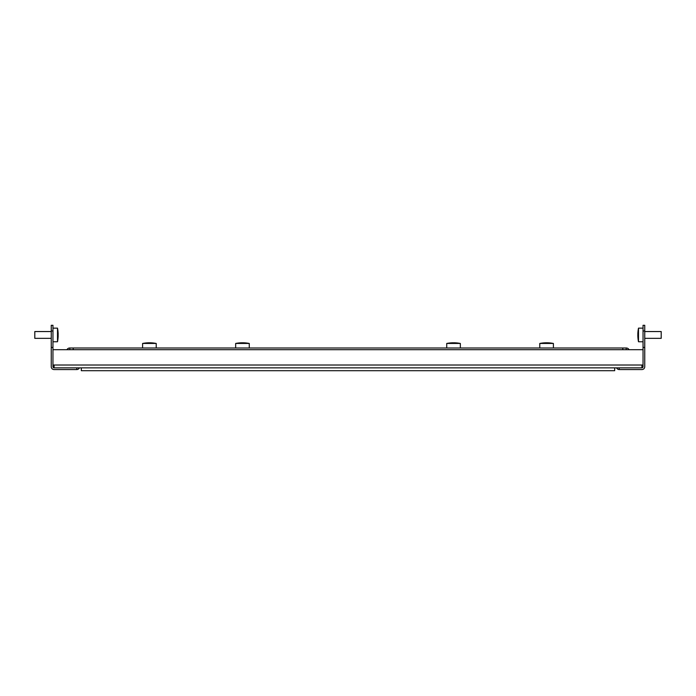 <?xml version="1.0" encoding="UTF-8"?>
<svg xmlns="http://www.w3.org/2000/svg" width="696" height="696" viewBox="0 0 696 696"><rect width="100%" height="100%" fill="white"/><g stroke="black" fill="none" stroke-linecap="round" stroke-linejoin="round"><path stroke-width="1.04" d="M52.957 330.974L51.252 330.974L51.252 325.302L52.957 325.302L52.957 366.722A1.131 1.131 0 0 0 54.088 367.862L76.786 367.862L76.786 369.559A2.836 2.836 0 0 0 79.388 367.862M52.957 347.435L51.252 347.435L51.252 366.722A2.836 2.836 0 0 0 54.088 369.559L76.786 369.559M51.252 330.974L51.252 347.435M643.043 325.302L644.748 325.302L644.748 330.974L643.043 330.974L643.043 325.302M54.088 367.862L54.088 365.026L52.957 365.026L52.957 349.705L643.043 349.705L643.043 365.026L641.912 365.026L641.912 367.862L619.214 367.862L619.214 369.559L641.912 369.559A2.836 2.836 0 0 0 644.748 366.722L644.748 330.974M641.912 367.862A1.131 1.131 0 0 0 643.043 366.722L643.043 347.435L644.748 347.435M643.043 347.435L643.043 330.974M616.612 367.862A2.836 2.836 0 0 0 619.214 369.559M619.214 367.862L76.786 367.862M69.809 349.705L69.809 348L626.191 348L626.191 349.705M73.211 348L73.211 349.705M622.789 349.705L622.789 348M629.062 349.705A3.175 3.175 0 0 0 626.252 348L626.191 348M66.938 349.705A3.175 3.175 0 0 1 69.748 348L69.809 348M614.672 367.862L614.672 370.698L81.328 370.698L81.328 367.862M242.112 342.789A34.382 31.807 90 0 1 242.156 342.789A34.382 13.041 -90 0 1 242.469 342.815A34.382 10.353 90 0 1 242.834 342.789A34.382 31.807 -90 0 0 242.774 342.789A34.382 13.041 90 0 0 242.399 342.824M243.209 342.789L243.209 342.789A34.382 31.807 90 0 1 243.957 342.815A34.382 31.807 90 0 1 244.131 342.824M241.703 342.789A34.382 13.041 -90 0 1 241.721 342.789A34.382 31.807 -90 0 0 240.973 342.815M235.657 348L235.657 343.459L249.272 343.459A34.382 34.382 0 0 0 244.348 342.832A34.382 32.782 90 0 0 243.174 342.789A34.382 10.353 90 0 1 244.165 343.006A34.165 32.582 90 0 0 243.087 343.006A34.382 10.353 -90 0 0 242.095 342.789A34.382 32.782 90 0 0 238.954 343.006A34.165 10.292 -90 0 0 238.789 342.998A34.165 10.292 -90 0 0 238.615 343.006A34.382 32.782 -90 0 1 240.581 342.832A34.382 32.782 -90 0 1 241.756 342.789L241.756 342.797M246.314 343.006A34.382 32.782 90 0 0 244.348 342.832M539.774 348L539.774 343.459L553.398 343.459A34.382 34.382 0 0 0 547.708 342.797A34.382 29.623 90 0 0 547.361 342.789A34.382 17.452 90 0 1 549.031 343.006A34.165 29.441 90 0 0 548.057 343.006A34.382 17.452 -90 0 0 546.386 342.789A34.382 29.623 90 0 0 543.55 343.006A34.165 17.348 -90 0 0 543.263 342.998A34.165 17.348 -90 0 0 542.976 343.006A34.382 29.623 -90 0 1 545.473 342.797A34.382 29.623 -90 0 1 545.812 342.789L545.812 342.806M546.586 342.797A34.382 17.452 90 0 1 546.786 342.789A34.382 29.623 -90 0 1 547.361 342.806M637.841 335.985A34.382 28.78 180 0 1 637.832 335.733A34.382 28.78 180 0 0 637.841 335.985A34.382 34.382 0 0 0 638.502 341.762L638.502 328.138A34.382 34.382 0 0 0 637.841 333.915A34.382 28.78 0 0 1 638.049 331.409A34.165 18.688 0 0 0 638.041 331.722A34.165 18.688 0 0 0 638.049 332.027A34.382 28.78 180 0 0 637.832 334.785A34.382 18.801 0 0 0 638.049 336.586A34.165 28.606 180 0 0 638.049 337.534A34.382 18.801 180 0 1 637.832 335.733A34.382 28.78 0 0 1 637.832 335.115A34.382 18.801 180 0 1 637.841 334.95M58.003 334.95A34.382 5.69 -0 0 0 58.168 334.48A34.382 33.904 180 0 0 58.159 334.298A34.382 33.904 -0 0 0 58.003 331.522A34.382 33.904 -0 0 0 57.951 331.052A34.382 33.904 -0 0 1 58.003 331.522A34.382 34.382 0 0 0 57.498 328.138L57.498 341.762A34.382 34.382 0 0 0 58.003 338.378A34.382 33.904 180 0 1 57.951 338.848A34.165 5.655 180 0 0 57.951 338.665A34.382 33.904 -0 0 0 58.168 335.42A34.382 5.69 180 0 0 57.951 334.872A34.165 33.695 -0 0 0 57.959 334.315A34.165 33.695 -0 0 0 57.951 333.749A34.382 5.69 -0 0 1 58.168 334.298A34.382 33.904 -0 0 0 58.003 331.522M34.8 331.592L34.8 338.308M58.168 335.603L58.159 335.603A34.382 33.904 180 0 1 58.003 338.378M644.748 338.352L661.2 338.352L661.2 331.548L644.748 331.548M454.201 342.789L454.201 342.797A34.382 33.695 90 0 1 454.227 342.789A34.382 33.695 90 0 1 456.393 342.902A34.382 33.695 90 0 1 457.429 343.006M453.531 342.858A34.382 8.648 90 0 1 453.94 342.789A34.382 33.269 -90 0 1 454.227 342.797A34.382 33.695 -90 0 0 453.975 342.789L453.975 342.789M142.602 348L142.602 343.459L156.226 343.459A34.382 34.382 0 0 0 150.606 342.797A34.382 30.241 90 0 0 150.179 342.789A34.382 16.347 90 0 1 151.745 343.006A34.165 30.058 90 0 0 150.745 343.006A34.382 16.347 -90 0 0 149.188 342.789A34.382 30.241 90 0 0 146.291 343.006A34.165 16.243 -90 0 0 146.021 342.998A34.165 16.243 -90 0 0 145.751 343.006A34.382 30.241 -90 0 1 148.222 342.797A34.382 30.241 -90 0 1 148.648 342.789A34.382 34.374 -90 0 1 148.84 342.789A34.382 0.609 -90 0 0 148.857 342.789A34.382 34.374 90 0 0 148.648 342.797L148.648 342.806M446.728 348L446.728 343.459L460.343 343.459A34.382 34.382 0 0 0 455.793 342.858A34.382 33.269 90 0 0 454.227 342.789A34.382 8.648 90 0 1 455.053 343.006A34.165 33.069 90 0 0 453.957 343.006A34.382 8.648 -90 0 0 453.131 342.789A34.382 33.269 90 0 0 449.947 343.006A34.165 8.596 -90 0 0 449.799 342.998A34.165 8.596 -90 0 0 449.66 343.006A34.382 33.269 -90 0 1 451.278 342.858A34.382 33.269 -90 0 1 452.844 342.789L452.844 342.797M457.411 343.006A34.382 33.269 90 0 0 455.793 342.858M149.414 342.797A34.382 16.347 90 0 1 149.64 342.789A34.382 30.241 -90 0 1 150.179 342.806M641.912 365.026L54.088 365.026M240.581 342.832A34.382 34.382 0 0 0 235.657 343.459M249.272 348L249.272 343.459M545.473 342.797A34.382 34.382 0 0 0 539.774 343.459A34.382 34.382 0 0 1 542.697 342.998M553.398 348L553.398 343.459M34.8 331.548L51.252 331.548M52.957 328.138L57.498 328.138M52.957 341.762L57.498 341.762M34.8 338.352L51.252 338.352M643.043 341.762L638.502 341.762M643.043 328.138L638.502 328.138M156.226 343.459L156.226 348M451.278 342.858A34.382 34.382 0 0 0 446.728 343.459M460.343 348L460.343 343.459M148.222 342.797A34.382 34.382 0 0 0 142.602 343.459"/></g></svg>
